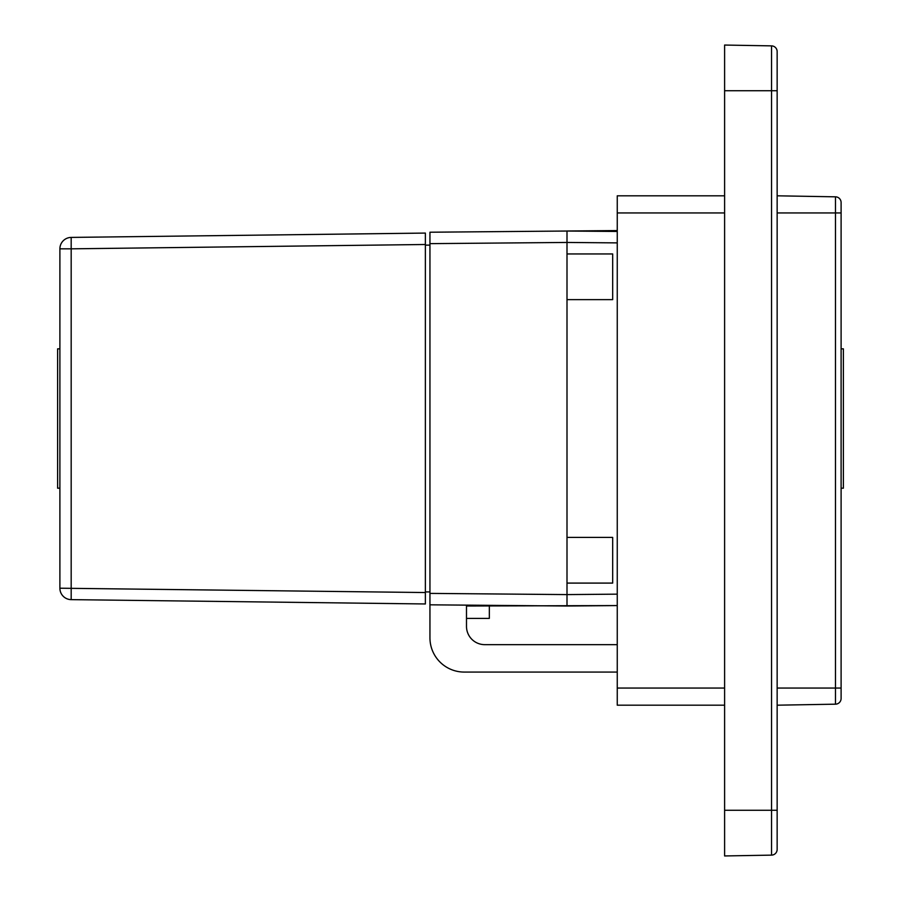 <?xml version="1.0" encoding="UTF-8"?>
<svg xmlns="http://www.w3.org/2000/svg" width="901" height="901" viewBox="0 0 901 901"><rect width="100%" height="100%" fill="white"/><g stroke="black" fill="none" stroke-linecap="round" stroke-linejoin="round"><path stroke-width="1.35" d="M724.607 143.068L724.607 134.868M724.607 810.269L724.607 90.731L777.146 90.731L777.146 51.582A5.71 5.71 0 0 0 771.538 45.872L771.538 810.269L724.607 810.269L724.607 855.95L771.538 855.128A5.71 5.71 0 0 0 777.146 849.418L777.146 89.041M777.146 132.571L777.146 120.678M724.607 805.494L724.607 797.284M777.146 794.997L777.146 783.104M841.106 698.466A5.71 5.71 0 0 1 835.486 704.177A5.71 5.71 0 0 0 841.106 698.466L841.106 688.06L841.106 698.466A5.71 5.71 0 0 1 835.486 704.177L777.146 705.19M841.106 212.94L835.486 212.94L835.486 688.06L841.106 688.06L841.106 202.534A5.71 5.71 0 0 0 835.486 196.823L777.146 195.81M777.146 51.582A5.71 5.71 0 0 0 771.538 45.872A5.71 5.71 0 0 1 777.146 51.582A5.71 5.71 0 0 0 771.538 45.872L724.607 45.05L724.607 90.731M771.538 855.128A5.71 5.71 0 0 0 777.146 849.418A5.71 5.71 0 0 1 771.538 855.128L771.538 810.269L777.146 810.269M724.607 705.19L617.253 705.19L724.607 705.19M724.607 195.81L617.253 195.81L617.253 212.94L724.607 212.94M724.607 688.06L617.253 688.06L617.253 705.19M617.253 688.06L617.253 212.94M466.493 618.39L489.333 618.39L489.333 606.013M566.999 583.093L612.68 583.093L612.68 537.413L566.999 537.413L566.999 606.013L429.946 604.819L429.946 593.399L566.999 594.592L566.999 606.013L617.253 605.573L466.493 606.013M566.999 606.013L429.946 604.819L429.946 637.807A34.261 34.261 0 0 0 464.206 672.067L617.253 672.067M566.999 537.413L566.999 299.639L612.68 299.639L612.68 253.947L566.999 253.947L566.999 231.028L617.253 231.467M617.253 242.887L566.999 242.448L429.946 243.642L429.946 593.399M566.999 253.947L566.999 299.639M617.253 230.566L566.999 231.005M429.946 243.642L429.946 232.221L566.999 231.028L566.999 242.448M71.179 599.638A11.42 11.42 0 0 1 59.894 588.207L425.373 592.543L425.373 233.077L425.373 244.498L71.179 248.834L71.179 599.638L425.373 603.963L425.373 592.543L425.373 603.963L71.179 599.638A11.42 11.42 0 0 1 59.894 588.207L59.894 248.834A11.42 11.42 0 0 1 71.179 237.413L425.373 233.077M429.946 591.912L425.373 591.912M429.946 245.128L425.373 245.128M71.179 237.413L71.179 248.834L59.894 248.834A11.42 11.42 0 0 1 71.179 237.413M59.894 488.184L57.608 488.184L57.608 348.856L59.894 348.856M841.106 348.856L843.392 348.856L843.392 488.184L841.106 488.184M617.253 644.654L484.761 644.654A18.279 18.279 0 0 1 466.493 626.386L466.493 605.134M777.146 212.94L835.486 212.94L835.486 196.823A5.71 5.71 0 0 1 841.106 202.534M777.146 688.06L835.486 688.06L835.486 704.177M566.999 594.592L617.253 594.153"/></g></svg>
